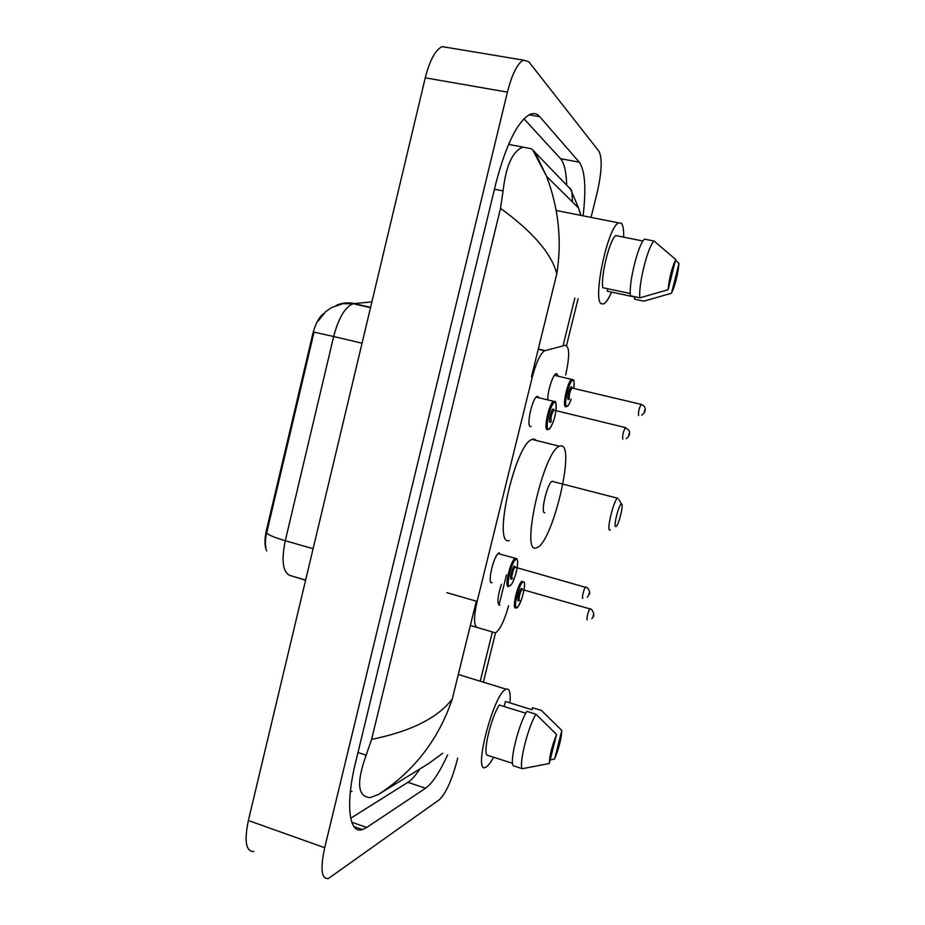 <?xml version="1.0" encoding="UTF-8"?>
<svg xmlns="http://www.w3.org/2000/svg" width="925" height="925" viewBox="0 0 925 925"><rect width="100%" height="100%" fill="white"/><g stroke="black" fill="none" stroke-linecap="round" stroke-linejoin="round"><path stroke-width="1.39" d="M531.193 426.471L530.511 426.564C525.943 426.575 532.303 397.738 537.194 396.339L538.974 397.507M490.944 582.276L492.042 582.715C486.723 584.762 493.915 554.306 499.107 552.896L499.408 552.815M547.75 399.612C547.646 390.928 552.884 374.648 556.041 373.735L556.85 373.688L558.006 375.908M499.824 605.112L499.697 605.158C496.887 603.898 497.442 596.96 501.35 584.357M565.684 374.995C569.742 356.414 569.615 346.505 565.314 345.291L544.652 350.76C540.316 353.581 536.199 362.322 532.314 376.995L477.138 601.412C473.75 616.489 473.704 625.15 476.976 627.381L495.488 632.873C499.974 629.867 504.345 620.837 508.6 605.782M323.681 313.575C318.963 317.136 315.286 324.062 312.65 334.376L266.412 530.337C264.388 539.518 264.492 546.398 266.712 550.976M457.667 758.118L456.834 761.483C451.643 780.746 445.781 793.511 439.259 799.778L328.306 878.577C321.391 879.085 320.189 868.795 324.698 847.716L507.409 92.13C512.045 74.15 517.352 63.478 523.319 60.113L528.765 61.709L599.007 151.318C602.383 158.372 601.793 172.038 597.238 192.342L591.087 217.271M253.866 851.532C245.946 851.624 244.108 841.288 248.374 820.51L425.257 77.827C429.801 60.171 435.444 49.777 442.185 46.62L447.665 47.533M583.12 215.687C586.311 188.353 585.039 170.524 579.293 162.199L539.761 116.7C537.032 113.567 533.794 112.781 530.037 114.33C517.457 121.36 506.033 144.52 495.765 183.798L355.686 761.969C345.198 804.357 348.991 834.327 362.357 829.575L366.728 827.447L425.535 788.239C432.403 783.244 439.768 772.109 447.631 754.858M566.655 184.572C566.262 171.668 564.227 163.043 560.538 158.695L523.955 118.77M350.679 818.278L407.879 782.33C411.579 779.948 415.568 775.497 419.858 768.964M510.704 144.82L508.877 143.629M350.367 791.592L351.974 791.384M371.619 739.353C410.792 731.444 437.675 717.997 452.279 698.988C438.508 739.699 413.799 771.577 378.152 794.633L370.139 797.581C357.605 796.888 356.275 782.758 366.15 755.193L371.619 739.353L500.506 208.356L503.084 190.908C505.952 165.783 512.566 151.168 522.926 147.098L531.066 148.717L532.731 149.966L571.592 190.284M571.893 191.533L572.436 201.951M378.152 794.633L428.934 763.379L442.717 753.251M534.754 151.781L546.559 176.351C558.665 208.426 562.076 240.905 556.792 273.8C551.647 253.716 532.893 231.898 500.506 208.356M580.623 215.19L578.587 208.032L570.147 188.157M336.307 305.366C341.996 302.822 347.916 302.221 354.09 303.573L353.2 303.724C345.21 306.753 338.689 317.68 333.671 336.48L314.038 332.167L266.666 532.904C265.267 538.616 265.036 543.495 265.972 547.542M493.534 757.217C490.967 762.038 488.654 765.206 486.631 766.698L485.694 767.241C472.502 775.092 493.441 693.97 505.825 689.322L506.125 689.171C509.559 688.073 510.82 692.628 509.918 702.873M525.805 713.233L499.292 705C491.429 716.806 483.035 750.707 486.874 755.066L512.566 763.356M549.277 763.518C549.566 755.586 551.994 745.92 556.561 734.496L549.277 763.518L522.359 768.698C518.474 764.882 527.967 726.807 535.968 714.216L526.868 711.383C518.728 723.917 509.27 761.911 513.306 765.773L522.359 768.698M556.561 734.496L535.968 714.216M504.171 706.515L505.42 701.474L532.072 709.729L532.569 707.741L541.53 710.504L561.799 730.438C561.452 738.3 559.058 747.816 554.63 758.974L561.799 730.438M554.63 758.974L550.167 760.003M611.541 292.103C608.708 298.648 606.118 302.579 603.794 303.886L601.447 303.839C592.208 300.452 607.713 226.567 618.617 222.867L621.438 223.283C623.092 225.284 623.843 229.897 623.658 237.147M643.002 241.043L615.692 235.551C609.482 240.28 600.73 275.627 602.765 287.687L630.283 293.549M668.093 289.733C669.261 278.147 671.793 268.065 675.678 259.497L668.093 289.733L639.915 297.815C638.1 285.316 647.997 245.611 654.091 241.055L644.563 239.136C638.308 243.657 628.457 283.281 630.445 295.792L639.915 297.815M675.678 259.497L654.091 241.055M671.515 293.237L678.973 263.521C677.782 274.887 675.296 284.796 671.515 293.237L643.8 301.168L634.481 299.168L634.989 297.11L607.239 291.178L607.841 288.773M675.47 260.307L678.973 263.521M621.484 503.998L621.484 503.998C623.913 503.362 619.311 523.4 616.397 526.198L615.819 526.591C612.986 527.539 619.01 503.535 621.484 503.998L618.837 499.512M610.327 529.921L609.968 530.06C606.106 531.493 613.61 500.009 617.576 498.228L617.993 498.078M552.942 481.301L552.098 481.335C547.288 482.862 540.073 513.942 544.802 512.774M561.382 445.862C575.489 446.301 552.468 542.316 537.124 547.6L536.084 547.924C520.197 554.029 543.599 451.065 559.382 446.232L561.382 445.862M509.189 540.57C492.204 546.293 515.156 443.908 532.072 439.41L534.211 439.074L536.408 440.497M266.412 530.337L267.233 530.568M312.65 334.376L313.483 334.572M470.351 625.427L476.976 627.381M446.81 592.636L477.138 601.412M538.304 349.037L545.102 350.598M574.818 298.07L563.279 344.828M506.449 575.015L499.014 605.135M492.297 632.365L480.237 681.239M556.792 273.8L531.47 376.799M476.317 601.169L452.279 698.988M507.409 92.13L425.257 77.827M324.698 847.716L248.374 820.51M560.538 158.695L579.293 162.199M407.879 782.33L425.535 788.239M351.754 822.232L366.728 827.447M529.054 114.793L539.761 116.7M357.987 752.487L366.15 755.193M494.447 189.209L503.084 190.908M362.057 343.221L333.671 336.48L285.282 540.72C274.343 537.494 268.134 534.893 266.666 532.904M313.113 548.722L285.282 540.72C281.327 560.215 282.761 571.754 289.56 575.327L305.597 580.241M371.896 301.897L354.09 303.573L370.601 307.354M289.56 575.327L305.643 580.079M515.873 607.875C511.525 609.991 517.457 584.022 521.977 581.166M523.215 582.01C519.26 582.415 512.623 609.251 516.971 607.228C520.948 606.465 527.412 580.414 523.215 582.01M519.272 600.256L518.532 600.926C516.381 601.886 519.677 588.566 521.654 588.323L522.313 589.514M522.613 589.56L522.243 589.491C520.521 590 517.827 601.088 519.63 600.279M587.352 619.657C585.86 620.582 588.635 609.332 590.046 608.719L590.381 608.812M593.48 614.558L593.029 616.385L593.48 614.558M565.95 406.815L565.661 406.792C561.961 406.572 567.753 380.591 571.8 379.366L572.876 379.632M554.433 375.284L573.061 379.759C574.02 379.47 574.286 382.337 573.858 388.373C574.413 383.713 574.182 381.065 573.142 380.429C569.754 378.406 562.99 405.717 566.782 406.098C568.008 406.191 569.465 403.959 571.153 399.38M569.337 398.964L568.366 399.681C566.493 399.45 569.846 385.887 571.546 386.858L572.02 387.91M572.378 388.107L571.962 388.003C569.603 391.842 568.783 395.507 569.488 398.987M638.574 415.487C638.204 412.041 639.059 408.33 641.164 404.364L641.487 404.445M644.829 410.076L644.355 411.937L644.829 410.076M508.6 586.415C503.801 588.381 510.612 559.752 515.271 558.365L516.451 558.7M509.744 585.733C513.965 585.201 520.671 558.087 516.231 559.475C512.022 559.625 505.131 587.572 509.744 585.733M512.184 578.46L511.363 579.177C509.074 580.033 512.508 566.169 514.612 566.042L515.306 567.303M515.583 567.326L515.19 567.268C513.329 567.834 510.612 579.223 512.508 578.495M582.877 598.325C581.316 599.169 584.137 587.606 585.652 586.936L586.022 587.051M588.774 594.891L589.248 592.983L588.774 594.891M547.311 429.709C543.229 429.755 549.265 402.653 553.67 401.288L554.873 401.589M555.902 410.642C556.515 405.728 556.226 402.965 555.058 402.375C551.312 400.548 544.316 428.888 548.479 428.992C549.797 429.003 551.346 426.668 553.115 421.973M551.127 421.592L550.121 422.343C548.062 422.239 551.531 408.179 553.404 409.035L553.959 410.272M554.306 410.365L553.832 410.249C551.3 414.296 550.444 418.088 551.277 421.615M622.745 439.121C622.282 435.617 623.173 431.778 625.427 427.593L625.797 427.685M628.734 435.467L629.22 433.524L628.734 435.467M538.234 349.28L544.652 350.76M523.319 60.113L442.185 46.62M353.974 826.649L362.357 829.575M508.53 144.416L522.926 147.098M483.359 682.199L495.557 632.839M566.539 345.43L578.067 298.775M532.731 149.966L546.559 176.351L578.587 208.032M578.587 208.044L580.958 215.259M318.061 321.114L325.646 311.713L331.555 307.551L342.84 303.701L353.2 303.724L370.52 307.69M506.125 689.171L458.291 674.498M618.617 222.867L556.202 210.495M522.243 589.491L591.468 609.332C594.474 613.344 594.555 616.432 591.722 618.617M516.728 607.656C517.017 608.87 518.682 605.944 521.746 598.903C524.498 589.202 525.227 583.467 523.932 581.709M571.962 388.003L641.164 404.364C643.754 405.693 644.933 406.676 644.702 407.335C645.928 410.191 644.922 412.804 641.673 415.175M566.285 406.722C568.239 405.127 567.048 408.815 571.188 399.392M509.478 586.184L510.924 585.028C512.092 584.08 513.884 579.778 516.312 572.136C519.295 558.064 516.138 558.33 515.849 558.434L498.113 553.613M515.213 567.21L587.653 587.942C591.676 594.151 588.751 594.174 587.317 597.319M548.016 429.605C550.086 427.928 548.803 431.559 553.115 422.043C557.023 412.076 556.515 400.039 554.942 401.635L536.211 397.091M553.844 410.11L625.427 427.593L629.012 430.46C630.283 433.652 629.358 436.392 626.225 438.681M559.382 446.232L532.072 439.41M617.576 498.228L552.098 481.335"/></g></svg>
